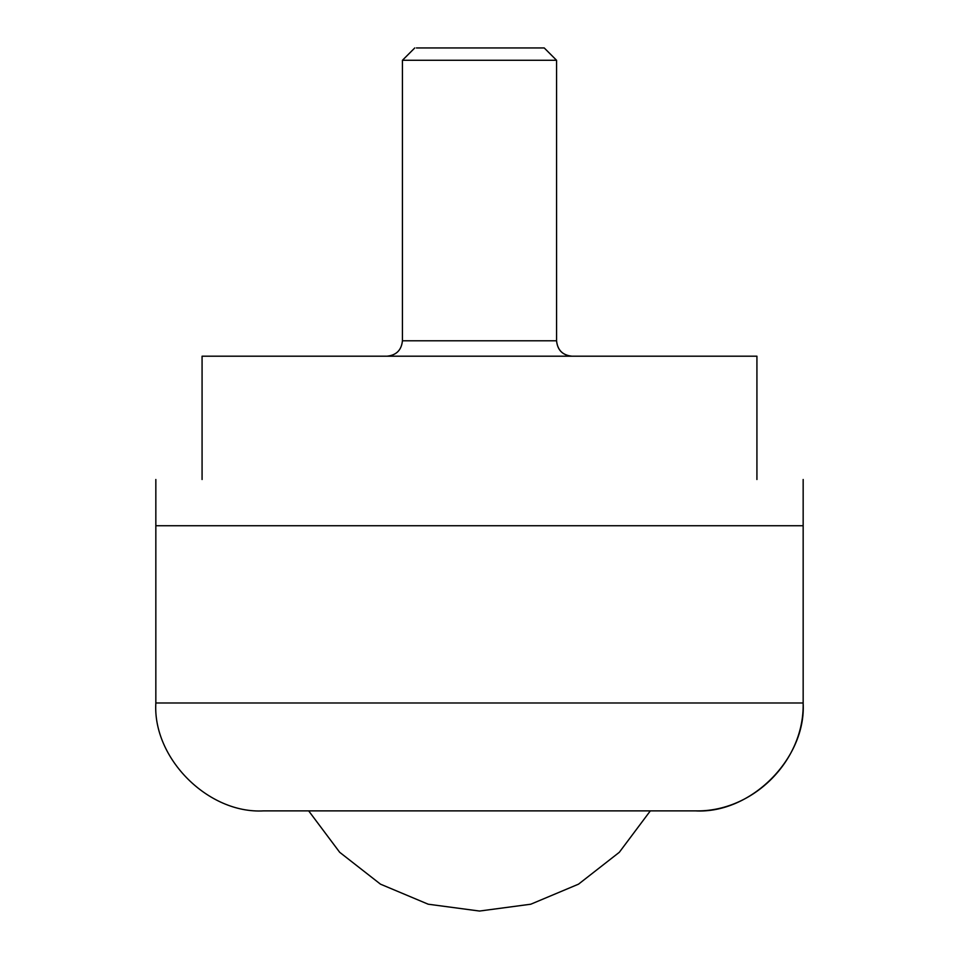 <?xml version="1.0" encoding="UTF-8"?>
<svg xmlns="http://www.w3.org/2000/svg" width="959" height="959" viewBox="0 0 959 959"><rect width="100%" height="100%" fill="white"/><g stroke="black" fill="none" stroke-linecap="round" stroke-linejoin="round"><path stroke-width="1.44" d="M416.434 47.95L544.232 47.95L556.568 60.285L402.432 60.285L414.767 47.95M202.073 479.5C140.637 479.5 140.637 479.5 202.073 479.5L202.073 356.197L756.927 356.197L756.927 479.5C818.363 479.5 818.363 479.5 756.927 479.5M310.404 525.736L803.163 525.736L803.163 479.5M155.838 702.983L155.838 525.736L803.163 525.736L803.163 702.983L155.838 702.983C152.577 758.377 208.331 814.119 263.725 810.87L695.275 810.87C752.899 812.357 804.625 760.631 803.139 702.983C806.423 758.377 750.669 814.119 695.275 810.87M308.666 810.87L339.69 852.299L380.483 884.162L428.193 904.205L479.5 911.05L530.807 904.205L578.517 884.162L619.31 852.299L650.334 810.87M402.432 60.285L402.432 340.793L556.568 340.793C557.467 350.155 562.609 355.286 571.972 356.197C562.645 355.25 557.515 350.119 556.568 340.793L556.568 60.285M402.432 340.793C401.485 350.119 396.355 355.25 387.028 356.197M155.838 525.736L155.838 479.5"/></g></svg>
